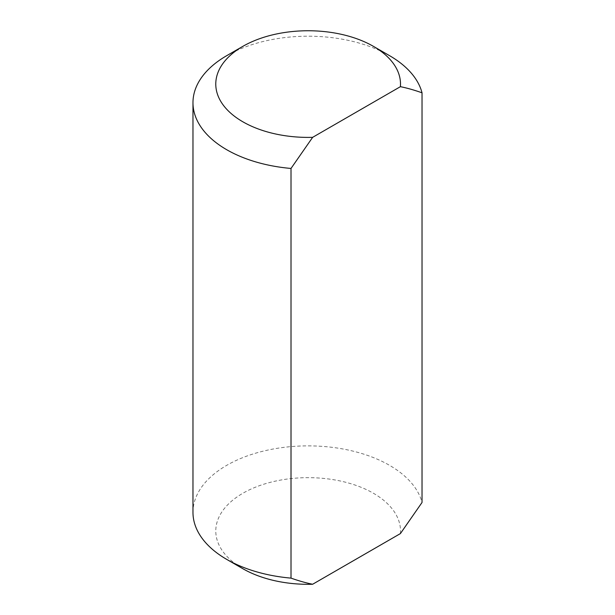 <?xml version="1.0" encoding="UTF-8"?>
<svg xmlns="http://www.w3.org/2000/svg" width="615" height="615" viewBox="0 0 615 615"><rect width="100%" height="100%" fill="white"/><g stroke="black" fill="none" stroke-linecap="round" stroke-linejoin="round"><path stroke-width="0.46" stroke-dasharray="3.08 2.31" d="M192.972 512.364A115.174 66.497 180 0 1 299.551 446.06A115.174 66.497 180 0 1 422.028 502.478M400.396 533.589A92.365 53.328 0 0 0 274.89 481.238A92.365 53.328 0 0 0 242.825 568.691M389.579 55.681A115.174 66.497 0 0 0 226.704 55.681"/><path stroke-width="0.92" d="M400.396 86.677C406.807 87.945 414.018 89.99 422.028 92.803L422.028 502.478L400.396 533.589L312.643 584.25C306.232 582.982 299.021 580.937 291.01 578.123L291.01 168.449L312.643 137.337L400.396 86.677A92.365 53.328 180 0 0 373.451 46.371L389.579 55.681A115.174 66.497 0 0 1 422.028 92.803M291.01 578.123A115.174 66.497 180 0 1 226.704 559.381A115.174 66.497 180 0 1 192.972 512.364L192.972 102.697A115.174 66.497 0 0 0 291.01 168.449M226.704 559.381L242.825 568.691A92.365 53.328 0 0 0 312.643 584.25M312.643 137.337A92.365 53.328 180 0 1 223.691 105.68A92.365 53.328 180 0 1 242.825 46.371L226.704 55.681A115.174 66.497 0 0 0 192.972 102.697M242.825 46.371A92.365 53.328 180 0 1 373.451 46.371"/></g></svg>
